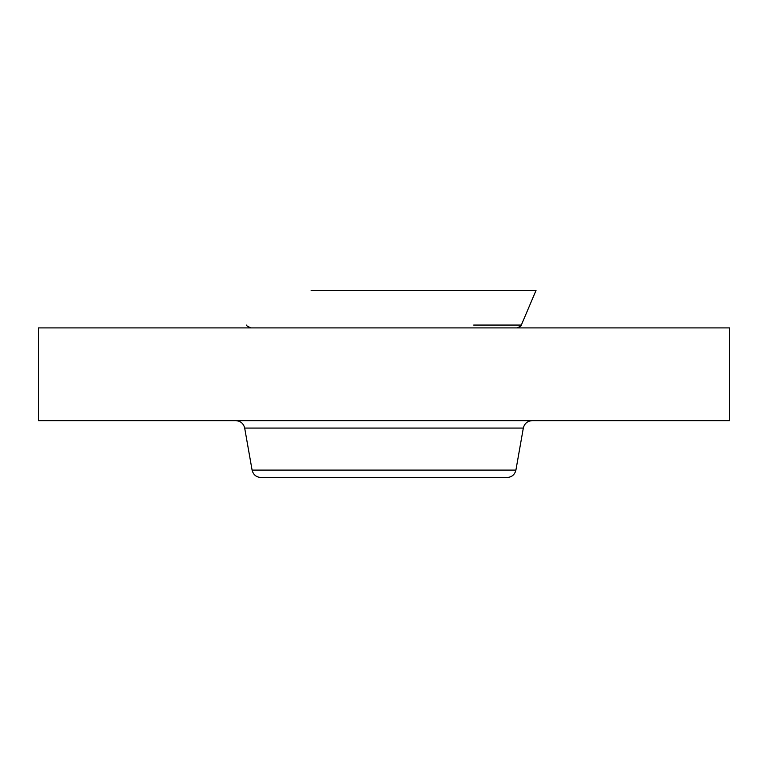 <?xml version="1.0" encoding="UTF-8"?>
<svg xmlns="http://www.w3.org/2000/svg" width="768" height="768" viewBox="0 0 768 768"><rect width="100%" height="100%" fill="white"/><g stroke="black" fill="none" stroke-linecap="round" stroke-linejoin="round"><path stroke-width="1.15" d="M311.126 290.496L536.006 290.496L521.328 325.066C522.019 325.43 520.598 326.371 517.056 327.898M38.4 327.898L729.6 327.898L729.6 420.653L38.4 420.653L38.4 327.898M515.914 470.093L252.086 470.093C253.238 474.691 256.186 477.168 260.918 477.504L507.082 477.504C511.814 477.168 514.762 474.691 515.914 470.093L523.325 428.074C524.486 423.466 527.434 420.998 532.166 420.653M302.458 477.504L443.002 477.504M252.086 470.093L244.675 428.074L523.325 428.074M473.654 325.066L521.328 325.066M244.675 428.074C243.514 423.466 240.566 420.998 235.834 420.653M246.672 325.066C245.981 325.43 247.402 326.371 250.944 327.898"/></g></svg>

